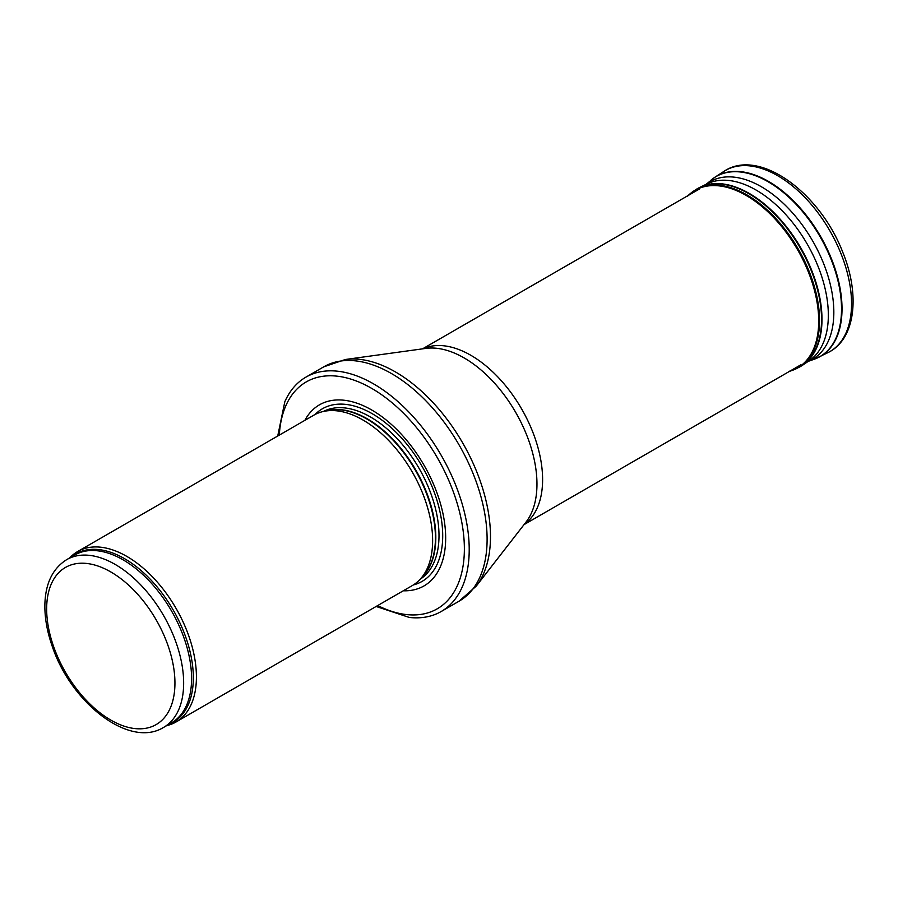 <?xml version="1.0" encoding="UTF-8"?>
<svg xmlns="http://www.w3.org/2000/svg" width="898" height="898" viewBox="0 0 898 898"><rect width="100%" height="100%" fill="white"/><g stroke="black" fill="none" stroke-linecap="round" stroke-linejoin="round"><path stroke-width="1.35" d="M166.613 725.651A98.41 56.81 -120 0 0 176.042 721.981A98.41 56.81 -120 0 0 191.128 643.136A98.41 56.81 -120 0 0 126.843 556.412A98.41 56.81 -120 0 0 77.643 551.54A98.41 56.81 -120 0 0 69.741 557.871M176.042 721.981L412.249 585.608A98.41 56.81 -120 0 0 420.679 578.682A98.41 56.81 -120 0 0 424.507 498.199A98.41 56.81 -120 0 0 363.039 420.051A98.41 56.81 -120 0 0 324.055 411.329A98.41 56.81 -120 0 0 313.84 415.168L77.643 551.54M403.281 590.794A104.55 60.368 -120 0 0 443.881 518.359A104.55 60.368 -120 0 0 371.738 410.004A104.55 60.368 -120 0 0 304.871 420.354M376.127 606.464L409.331 617.454A135.306 78.115 -120 0 0 441.187 611.516A135.306 78.115 -120 0 0 461.931 503.093A135.306 78.115 -120 0 0 373.534 383.861A135.306 78.115 -120 0 0 305.881 377.16A135.306 78.115 -120 0 0 284.812 401.776L277.729 436.024M115.157 564.415A96.872 55.923 -120 0 0 66.721 559.622C52.87 568.333 45.596 583.049 44.9 603.759C44.552 616.982 46.932 630.957 52.028 645.684C70.616 702.449 129.155 748.82 163.593 727.402A96.872 55.923 -120 0 0 178.433 649.782A96.872 55.923 -120 0 0 115.157 564.415M110.802 571.947A90.72 52.376 60 0 1 166.355 715.122A90.72 52.376 60 0 1 55.249 650.983A90.72 52.376 60 0 1 110.802 571.947M163.593 727.402L171.518 722.823A96.872 55.923 -120 0 0 186.369 645.202A96.872 55.923 -120 0 0 123.082 559.836A96.872 55.923 -120 0 0 74.657 555.043L66.721 559.622M168.768 724.405A97.242 56.136 -120 0 0 189.186 648.221A97.242 56.136 -120 0 0 124.575 558.679A97.242 56.136 -120 0 0 71.896 556.637M420.679 578.682L423.665 575.315A96.95 55.979 -120 0 0 427.426 496.022A96.95 55.979 -120 0 0 366.878 419.018A96.95 55.979 -120 0 0 328.466 410.431L324.055 411.329M422.386 576.752A96.872 55.923 -120 0 0 428.492 497.638A96.872 55.923 -120 0 0 367.327 418.827A96.872 55.923 -120 0 0 326.58 410.813M420.219 579.199A96.872 55.923 -120 0 0 433.431 501.174A96.872 55.923 -120 0 0 370.504 416.998A96.872 55.923 -120 0 0 323.392 411.475M413.417 584.912A99.667 57.539 -120 0 0 439.302 508.829A99.667 57.539 -120 0 0 372.221 413.709A99.667 57.539 -120 0 0 315.041 414.517M377.71 605.555A130.996 75.634 -120 0 0 464.322 545.378A130.996 75.634 -120 0 0 371.738 388.407A130.996 75.634 -120 0 0 279.3 435.115M441.187 611.516L459.08 601.189A135.306 78.115 -120 0 0 479.824 492.766A135.306 78.115 -120 0 0 391.427 373.523A135.306 78.115 -120 0 0 323.774 366.822L305.881 377.16M345.393 359.492L425.809 348.402A102.978 59.448 -120 0 1 464.154 357.943A102.978 59.448 -120 0 1 527.766 437.842A102.978 59.448 -120 0 1 526.048 522.03L476.243 586.125A134.408 77.598 -120 0 0 478.477 476.232A134.408 77.598 -120 0 0 395.446 371.94A134.408 77.598 -120 0 0 345.393 359.492L323.774 366.822M524.286 524.309A101.474 58.595 -120 0 0 536.364 442.186A101.474 58.595 -120 0 0 470.844 355.294A101.474 58.595 -120 0 0 422.958 348.794M723.766 171.473C759.147 147.306 820.054 192.846 842.818 252.372C860.363 295.251 855.379 339.197 828.259 352.465A104.55 60.357 -120 0 0 829.898 230.853A104.55 60.357 -120 0 0 723.766 171.473L714.92 177.22A103.988 60.031 -120 0 0 712.877 178.657M816.585 358.291A103.988 60.031 -120 0 0 818.853 357.247A103.988 60.031 -120 0 0 820.48 236.286A103.988 60.031 -120 0 0 714.92 177.22L706.03 184.371M828.259 352.465L814.228 359.234A103.921 59.998 -120 0 0 820.009 236.567A103.921 59.998 -120 0 0 710.89 180.24M806.842 361.86A102.507 59.189 -120 0 0 806.909 361.838L809.334 360.614A102.181 58.999 -120 0 0 807.167 243.975A102.181 58.999 -120 0 0 707.242 183.787L700.204 187.177A102.765 59.335 -120 0 0 698.027 188.322M808.211 361.344A102.507 59.189 -120 0 0 812.656 240.933A102.507 59.189 -120 0 0 706.154 184.315M805.989 362.624A102.181 58.999 -120 0 0 809.334 360.614L802.868 365.015A102.765 59.335 -120 0 0 800.702 247.713A102.765 59.335 -120 0 0 700.204 187.177L694.075 190.791A102.653 59.268 -120 0 0 690.742 193.25M800.792 366.328A102.765 59.335 -120 0 0 802.868 365.015L798.648 367.518A102.776 59.335 -120 0 0 800.253 247.971A102.776 59.335 -120 0 0 695.916 189.59M792.889 370.167A102.653 59.268 -120 0 0 796.672 368.517A102.653 59.268 -120 0 0 798.288 249.105A102.653 59.268 -120 0 0 694.075 190.791L687.565 196.112M789.679 371.256A102.518 59.189 -120 0 0 797.48 249.577A102.518 59.189 -120 0 0 688.194 195.483M476.243 586.125L459.08 601.189M524.039 524.623L800.836 364.812M422.554 348.851L699.351 189.051M814.228 359.234L808.099 361.411M798.648 367.518L788.814 371.491"/></g></svg>
